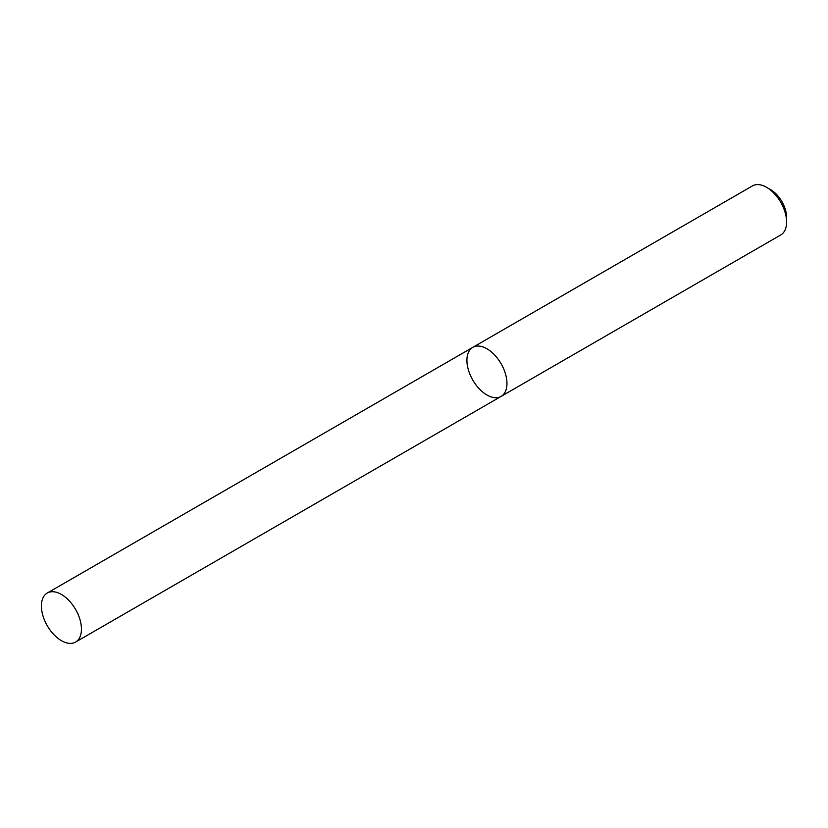 <?xml version="1.0" encoding="UTF-8"?>
<svg xmlns="http://www.w3.org/2000/svg" width="828" height="828" viewBox="0 0 828 828"><rect width="100%" height="100%" fill="white"/><g stroke="black" fill="none" stroke-linecap="round" stroke-linejoin="round"><path stroke-width="1.24" d="M780.732 234.966A28.318 16.353 -120 0 0 786.6 221.997A28.318 16.353 -120 0 0 766.583 187.325A28.318 16.353 -120 0 0 752.424 185.917L472.778 347.367A28.318 16.353 -120 0 0 468.441 370.054A28.318 16.353 -120 0 0 486.936 395.008A28.318 16.353 -120 0 0 501.095 396.415A28.318 16.353 -120 0 0 501.095 363.72A28.318 16.353 -120 0 0 472.778 347.367A28.318 16.353 -120 0 1 486.936 348.774A28.318 16.353 -120 0 1 505.432 373.718A28.318 16.353 -120 0 1 501.095 396.415L780.732 234.966M766.583 187.325L770.578 189.633A22.656 13.082 60 0 1 786.6 217.381L786.6 221.997M61.417 594.442A28.318 16.353 60 0 1 79.923 619.396A28.318 16.353 60 0 1 75.576 642.083A28.318 16.353 60 0 1 47.268 625.73A28.318 16.353 60 0 1 47.268 593.034A28.318 16.353 60 0 1 61.417 594.442M75.576 642.083L501.095 396.415M47.268 593.034L472.778 347.367"/></g></svg>
